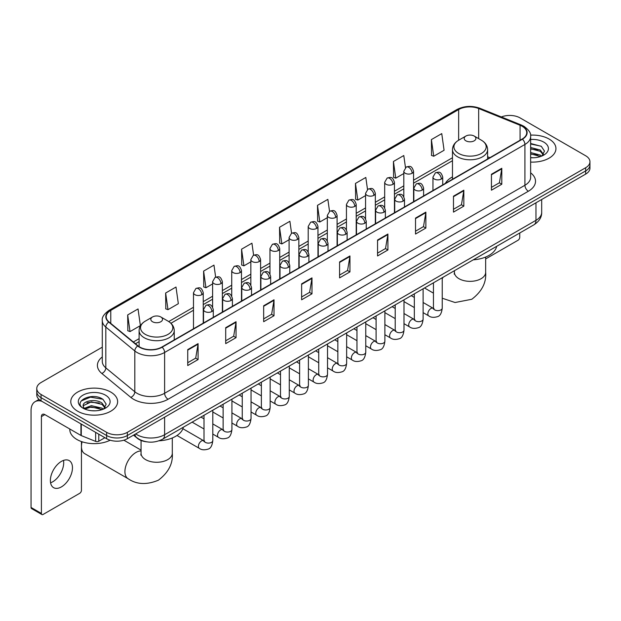 <?xml version="1.0" encoding="UTF-8"?>
<svg xmlns="http://www.w3.org/2000/svg" width="621" height="621" viewBox="0 0 621 621"><rect width="100%" height="100%" fill="white"/><g stroke="black" fill="none" stroke-linecap="round" stroke-linejoin="round"><path stroke-width="0.93" d="M452.476 176.892A25.865 14.935 0 0 0 445.373 183.366M146.703 441.834A14.64 8.453 180 0 1 137.435 438.379L133.515 435.142M102.286 347.17L41.056 382.52A14.64 8.453 0 0 0 36.771 388.498L36.771 394.878A14.64 8.453 0 0 0 41.056 400.856L106.633 438.713A14.64 8.453 0 0 0 127.336 438.713L585.665 174.105A14.64 8.453 0 0 0 589.95 168.12L589.95 164.938A14.64 8.453 0 0 1 585.665 170.915A14.64 8.453 0 0 0 589.95 164.938L589.95 161.747A14.64 8.453 0 0 0 585.665 155.77L520.087 117.912A14.64 8.453 0 0 0 501.364 116.958M36.771 388.498A14.64 8.453 0 0 0 41.056 394.475L106.633 432.332A14.64 8.453 0 0 0 127.336 432.332L127.336 435.523L585.665 170.915L127.336 435.523A14.64 8.453 0 0 1 106.633 435.523A14.64 8.453 0 0 0 127.336 435.523L127.336 438.713M41.056 394.475L41.056 397.665L106.633 435.523L41.056 397.665A14.64 8.453 0 0 1 36.771 391.688A14.64 8.453 0 0 0 41.056 397.665L41.056 400.856M549.08 139.034A23.427 13.522 0 0 0 530.544 135.122A23.427 13.522 0 0 1 549.08 139.034A23.427 13.522 0 0 1 555.942 148.598A23.427 13.522 0 0 0 549.08 139.034M110.771 392.084A23.427 13.522 0 0 0 85.24 389.157A23.427 13.522 0 0 0 70.778 401.647A23.427 13.522 0 0 0 77.641 411.211A23.427 13.522 0 0 0 103.171 414.145A23.427 13.522 0 0 0 117.633 401.647A23.427 13.522 0 0 0 110.771 392.084A23.427 13.522 0 0 0 85.24 389.157A23.427 13.522 0 0 0 70.778 401.647A23.427 13.522 0 0 0 77.641 411.211A23.427 13.522 0 0 0 103.171 414.145A23.427 13.522 0 0 0 117.633 401.647A23.427 13.522 0 0 0 110.771 392.084M522.16 126.28A15.618 9.02 180 0 1 526.732 132.653A15.618 9.02 180 0 1 522.16 139.034L161.848 347.054A15.618 9.02 180 0 1 138.017 345.85L109.017 321.942A15.618 9.02 180 0 1 106.191 316.772A15.618 9.02 180 0 1 110.771 310.391L458.663 109.537A15.618 9.02 180 0 1 478.667 108.528L520.072 125.271A15.618 9.02 180 0 1 522.16 126.28M522.432 126.117A16.006 9.245 0 0 0 520.297 125.085L478.884 108.341A16.006 9.245 0 0 0 458.383 109.381L110.491 310.236A16.006 9.245 0 0 0 108.698 322.074L137.691 345.982A16.006 9.245 0 0 0 162.128 347.217L522.432 139.189A16.006 9.245 0 0 0 522.432 126.117M187.736 349.607L187.736 365.544L198.091 359.567L198.091 343.63L187.736 349.607M187.736 362.718L195.708 358.115L198.045 344.158A3.905 2.251 -120 0 0 198.091 343.63M195.638 358.154L198.091 359.567M225.702 327.686L225.702 343.63L236.05 337.653L236.05 321.709L225.702 327.686M225.702 340.797L233.675 336.194L236.011 322.237A3.905 2.251 -120 0 0 236.05 321.709M233.605 336.233L236.05 337.653M263.661 305.773L263.661 321.709L274.016 315.732L274.016 299.788L263.661 305.773M263.661 318.884L271.633 314.28L273.977 300.323A3.905 2.251 -120 0 0 274.016 299.788M271.563 314.319L274.016 315.732M301.627 283.851L301.627 299.788L311.983 293.811L311.983 277.874L301.627 283.851M301.627 296.962L309.6 292.359L311.936 278.402A3.905 2.251 -120 0 0 311.983 277.874M309.53 292.398L311.983 293.811M491.444 174.26L491.444 190.205L501.799 184.227L501.799 168.283L491.444 174.26M491.444 187.371L499.416 182.768L501.752 168.811A3.905 2.251 -120 0 0 501.799 168.283M499.346 182.807L501.799 184.227M453.477 196.182L453.477 212.118L463.833 206.141L463.833 190.205L453.477 196.182M453.477 209.293L461.457 204.689L463.794 190.732A3.905 2.251 -120 0 0 463.833 190.205M461.387 204.728L463.833 206.141M415.519 218.095L415.519 234.039L425.866 228.062L425.866 212.118L415.519 218.095M415.519 231.206L423.491 226.603L425.827 212.646A3.905 2.251 -120 0 0 425.866 212.118M423.421 226.649L425.866 228.062M377.552 240.016L377.552 255.953L387.908 249.976L387.908 234.039L377.552 240.016M377.552 253.127L385.525 248.524L387.861 234.567A3.905 2.251 -120 0 0 387.908 234.039M385.455 248.563L387.908 249.976M339.586 261.93L339.586 277.874L349.941 271.897L349.941 255.953L339.586 261.93M339.586 275.049L347.566 270.438L349.902 256.489A3.905 2.251 -120 0 0 349.941 255.953M347.496 270.484L349.941 271.897M530.637 162.081A23.427 13.522 0 0 0 555.942 148.598A23.427 13.522 0 0 1 530.637 162.081M127.336 432.332L585.665 167.724A14.64 8.453 0 0 0 589.95 161.747M215.65 277.137L213.966 265.12L203.61 271.098L203.781 286.941M165.644 293.019L167.988 309.669L178.336 303.692L175.999 287.042L165.644 293.019L165.815 308.862M127.685 314.932L130.022 331.591L140.377 325.614L138.041 308.955L127.685 314.932L127.848 330.776M329.534 211.342L327.857 199.364L317.502 205.341L317.665 221.192M367.5 189.452L365.816 177.451L355.468 183.428L355.631 199.271M405.474 167.592L403.782 155.529L393.427 161.507L393.598 177.35M431.393 139.593L433.73 156.244L444.085 150.266L441.748 133.616L431.393 139.593L431.556 155.436M253.609 255.184L251.932 243.199L241.577 249.184L241.74 265.027M291.567 233.248L289.891 221.286L279.535 227.263L279.706 243.106M279.535 227.263L281.872 243.921L289.083 239.753M281.872 243.921L279.535 243.044M317.502 205.341L319.838 222L327.321 217.676M319.838 222L317.502 221.13M355.468 183.428L357.805 200.078L365.559 195.599M357.805 200.078L355.468 199.209M393.427 161.507L395.763 178.165L403.805 173.523M395.763 178.165L393.427 177.288M433.73 156.244L431.393 155.374M241.577 249.184L243.913 265.835L250.845 261.837M243.913 265.835L241.577 264.965M203.61 271.098L205.947 287.756L212.607 283.913M205.947 287.756L203.61 286.879M167.988 309.669L165.644 308.8M130.022 331.591L127.685 330.714M530.637 157.618L533.548 157.765M530.637 152.556L540.309 155.103L541.597 156.135M530.637 153.822L540.542 156.531M530.637 147.495L540.309 150.041L543.484 154.419M530.637 148.761L540.309 151.307L543.228 154.745M530.637 157.718A15.913 9.183 0 0 0 543.763 155.095A15.913 9.183 0 0 0 543.763 142.1A15.913 9.183 0 0 0 530.637 139.477M541.978 155.98L544.47 151.089L541.318 146.339L530.637 143.49M530.637 143.987L541.101 146.191M530.637 149.048L537.584 149.909M530.637 154.109L537.584 154.971M485.661 258.934L518.015 240.257A2.437 1.413 120 0 0 519.746 237.269L519.746 232.999M452.476 179.267L452.476 149.653A17.574 10.146 0 0 0 457.623 156.826A17.574 10.146 0 0 0 476.773 159.023A17.574 10.146 0 0 0 487.617 149.653C487.485 145.741 485.436 142.605 481.461 140.245L474.188 136.046A5.861 3.384 0 0 0 465.905 136.046A5.861 3.384 0 0 0 465.905 140.827A5.861 3.384 0 0 0 474.188 140.827A5.861 3.384 0 0 0 474.188 136.046L481.461 140.245A16.138 9.323 0 0 1 481.461 153.418A16.138 9.323 0 0 1 458.632 153.418A16.138 9.323 0 0 1 458.632 140.245L458.663 109.537M473.272 259.826A26.843 15.502 0 0 0 496.691 246.304M81.436 442.501A10.736 6.202 -60 0 1 81.475 441.57M82.096 441.779A15.618 9.02 120 0 0 81.436 446.483A15.618 9.02 120 0 0 84.673 453.633L128.159 478.737A15.618 9.02 -60 0 1 125.76 466.224A15.618 9.02 -60 0 1 135.968 452.461A15.618 9.02 -60 0 1 141.052 450.955M152.533 321.748A5.861 3.384 0 0 0 160.816 321.748A5.861 3.384 0 0 0 160.816 316.966L168.089 321.166A16.138 9.323 0 0 1 168.089 334.346A16.138 9.323 0 0 1 145.26 334.346A16.138 9.323 0 0 1 145.26 321.166C141.285 323.525 139.236 326.662 139.104 330.574A17.574 10.146 0 0 0 144.251 337.746A17.574 10.146 0 0 0 163.401 339.943A17.574 10.146 0 0 0 174.245 330.574C174.113 326.662 172.064 323.525 168.089 321.166L160.816 316.966A5.861 3.384 0 0 0 152.533 316.966A5.861 3.384 0 0 0 152.533 321.748M159.061 440.801A26.843 15.502 0 0 0 183.327 427.225M63.505 460.409A15.618 9.02 -60 0 1 52.661 481.834A15.618 9.02 -60 0 1 50.573 482.812M61.417 486.895A15.618 9.02 120 0 0 71.625 473.132A15.618 9.02 120 0 0 69.234 460.611A15.618 9.02 120 0 0 61.417 461.387A15.618 9.02 120 0 0 51.217 475.15A15.618 9.02 120 0 0 53.608 487.664A15.618 9.02 120 0 0 61.417 486.895M98.778 434.18L98.778 441.252L104.902 437.712M41.786 401.275A19.523 11.271 -120 0 0 35.094 401.678A19.523 11.271 -120 0 0 31.05 410.621L31.05 507.458L41.405 513.435L41.405 416.598A4.883 2.818 60 0 1 42.414 414.362A4.883 2.818 60 0 1 44.852 414.603L80.94 435.437L80.94 423.879M41.405 513.435A2.437 1.413 120 0 0 41.91 514.553L31.555 508.576A2.437 1.413 -60 0 1 31.05 507.458M41.91 514.553A2.437 1.413 120 0 0 43.128 514.429L79.713 493.307A2.437 1.413 120 0 0 81.436 490.318L81.436 441.554M98.778 441.252A2.437 1.413 180 0 1 95.657 441.407L81.266 435.593A2.437 1.413 180 0 1 80.94 435.437M69.8 429.002L69.8 429.546A24.405 14.089 0 0 0 76.95 439.513A24.405 14.089 0 0 0 110.158 440.211M91.559 410.706L95.238 410.815M84.246 408.377L91.349 405.66L102.007 408.152L103.296 409.192M84.906 409.053L91.349 406.926L102.24 409.581M84.363 408.866L83.222 406.196A11.031 6.365 0 0 0 84.999 409.146M105.174 407.469L102.007 403.091C95.386 398.154 81.762 401.205 83.222 406.196L83.175 405.707M83.245 406.351L83.556 405.529L91.349 401.865L102.007 404.356L104.926 407.803M103.676 409.037L106.168 404.139L103.016 399.388C91.854 391.362 72.013 401.934 83.47 408.424L84.037 408.765M105.461 395.158A15.913 9.183 0 0 0 82.958 395.158A15.913 9.183 0 0 0 82.958 408.144A15.913 9.183 0 0 0 105.461 408.144A15.913 9.183 0 0 0 105.461 395.158M81.141 400.987L90.487 397.153L102.799 399.241M86.979 402.85L90.487 402.214L99.275 402.967M86.979 407.912L90.487 407.275L99.275 408.028M135.689 433.893A19.523 11.271 0 0 0 137 434.723A19.523 11.271 0 0 0 164.612 434.723L535.962 220.331A19.523 11.271 0 0 0 541.683 212.359C541.822 217.203 539.245 221.348 533.944 224.794L162.593 439.194A9.765 5.636 60 0 0 164.612 434.723L164.612 417.196M535.962 202.795L535.962 220.331A9.765 5.636 60 0 1 533.944 224.794M134.897 434.343A9.765 6.528 129.5 0 0 136.604 437.518L133.639 435.073M585.665 174.105L585.665 167.724M106.633 438.713L106.633 432.332M530.637 172.824A24.405 14.089 180 0 1 528.37 191.237L168.066 399.256A4.883 2.818 60 0 1 164.612 393.279L524.924 185.26A19.523 11.271 0 0 0 530.637 177.288L530.637 136.48A19.523 11.271 180 0 1 524.924 144.452A4.883 2.818 -120 0 0 522.432 139.189M168.066 399.256A24.405 14.089 180 0 1 133.554 399.256A24.405 14.089 180 0 1 130.814 397.378L101.821 373.469A24.405 14.089 180 0 1 102.286 356.935M137 393.279A19.523 11.271 0 0 0 164.612 393.279L164.612 352.472A19.523 11.271 180 0 1 134.811 350.966L105.818 327.057A19.523 11.271 180 0 1 102.286 320.599L102.286 361.406A19.523 11.271 0 0 0 105.818 367.873L134.811 391.773A19.523 11.271 0 0 0 137 393.279M530.637 136.48C531.289 133.43 529.045 130.03 523.907 126.28L521.345 125.031A4.883 2.282 112 0 0 520.297 125.085M521.345 125.031L479.932 108.295C471.851 105.43 464.174 105.849 456.909 109.537A4.883 2.818 60 0 1 458.383 109.381M110.491 310.236A4.883 2.818 -120 0 0 109.017 310.391C103.948 314.032 101.712 317.432 102.286 320.599M108.698 322.074A4.883 3.268 129.5 0 0 105.818 327.057L105.818 367.873A4.883 3.268 -50.5 0 1 101.821 373.469M479.932 108.295A4.883 2.282 112 0 0 478.884 108.341M137.691 345.982A4.883 3.268 129.5 0 0 134.811 350.966L134.811 391.773A4.883 3.268 -50.5 0 1 130.814 397.378M162.128 347.217A4.883 2.818 60 0 1 164.612 352.472L524.924 144.452L524.924 185.26A4.883 2.818 60 0 0 528.37 191.237M110.771 310.391L110.771 323.386M520.072 125.271L520.072 140.237M478.667 108.528L478.667 138.63M489.853 157.687L487.617 156.779M452.476 157.742L413.563 180.206M403.805 185.85L394.444 191.252M384.678 196.888L375.325 202.291M365.559 207.926L356.206 213.329M346.44 218.965L337.087 224.367M327.321 230.003L317.968 235.406M308.202 241.041L298.848 246.444M289.083 252.079L279.722 257.482M269.964 263.118L260.603 268.52M250.845 274.156L241.484 279.559M231.726 285.194L222.365 290.597M212.607 296.233L203.246 301.635M193.488 307.271L168.733 321.562M139.104 338.67L133.336 341.992M339.586 262.435L349.902 256.489M377.552 240.521L387.861 234.567M415.519 218.6L425.827 212.646M453.477 196.686L463.794 190.732M491.444 174.765L501.752 168.811M301.627 284.356L311.936 278.402M263.661 306.277L273.977 300.323M225.702 328.191L236.011 322.237M187.736 350.112L198.045 344.158M485.661 257.047L485.661 272.332A15.618 9.02 180 0 1 481.089 278.713A15.618 9.02 180 0 1 459.004 278.713A15.618 9.02 180 0 1 454.425 272.332L454.223 274.179M442.237 278.619A15.618 9.02 -60 0 1 443.262 277.152M172.296 437.968L172.296 453.26A15.618 9.02 180 0 1 167.717 459.633A15.618 9.02 180 0 1 145.632 459.633A15.618 9.02 180 0 1 141.052 453.26L140.851 455.1M441.298 179.065A4.883 2.818 0 0 0 442.726 177.07C440.747 170.806 438.822 172.056 435.406 172.84A4.883 2.818 60 0 1 437.844 173.088A4.883 2.818 -120 0 1 441.298 179.065A4.883 2.818 0 0 1 434.397 179.065A4.883 2.818 0 0 1 432.961 177.07L435.406 172.84M423.118 312.642L428.746 315.887A4.394 2.538 -60 0 1 428.071 312.371A4.394 2.538 -60 0 1 430.943 308.497A4.394 2.538 -60 0 1 431.137 308.396A4.394 2.538 -60 0 1 433.14 308.28L423.118 302.497M433.706 308.722L433.311 309.048L433.45 308.101A4.394 2.538 -0 0 0 434.739 309.895A4.394 2.538 -0 0 0 440.747 310.003A4.394 2.538 -0 0 0 442.237 308.101C441.64 313.201 440.056 316.05 437.502 316.648C433.831 317.766 430.912 317.51 428.746 315.887M422.179 190.104A4.883 2.818 0 0 0 423.607 188.109C421.628 181.844 419.703 183.094 416.287 183.878A4.883 2.818 60 0 1 418.725 184.126A4.883 2.818 -120 0 1 422.179 190.104A4.883 2.818 0 0 1 415.278 190.104A4.883 2.818 0 0 1 413.842 188.109L416.287 183.878M403.999 323.681L409.627 326.933A4.394 2.538 -60 0 1 408.952 323.409A4.394 2.538 -60 0 1 411.824 319.536A4.394 2.538 -60 0 1 412.018 319.435A4.394 2.538 -60 0 1 414.021 319.318L403.999 313.535M414.587 319.761L414.191 320.087L414.331 319.14A4.394 2.538 -0 0 0 415.62 320.933A4.394 2.538 -0 0 0 421.628 321.041A4.394 2.538 -0 0 0 423.118 319.14C422.513 324.24 420.937 327.088 418.383 327.686C414.712 328.804 411.793 328.548 409.627 326.933M403.06 201.142A4.883 2.818 0 0 0 404.488 199.147C402.509 192.89 400.584 194.132 397.168 194.924A4.883 2.818 60 0 1 399.606 195.165A4.883 2.818 -120 0 1 403.06 201.142A4.883 2.818 0 0 1 396.151 201.142A4.883 2.818 0 0 1 394.723 199.147L397.168 194.924M384.88 334.719L390.508 337.971A4.394 2.538 -60 0 1 389.833 334.447A4.394 2.538 -60 0 1 392.705 330.574A4.394 2.538 -60 0 1 392.899 330.473A4.394 2.538 -60 0 1 394.902 330.356L384.88 324.573M395.468 330.807L395.072 331.125L395.212 330.178A4.394 2.538 -0 0 0 396.501 331.971A4.394 2.538 -0 0 0 402.509 332.08A4.394 2.538 -0 0 0 403.999 330.178C403.394 335.278 401.818 338.127 399.256 338.724C395.593 339.842 392.674 339.594 390.508 337.971M383.941 212.18A4.883 2.818 0 0 0 385.369 210.185C383.39 203.929 381.465 205.171 378.049 205.962A4.883 2.818 60 0 1 380.487 206.203A4.883 2.818 -120 0 1 383.941 212.18A4.883 2.818 0 0 1 377.032 212.18A4.883 2.818 0 0 1 375.604 210.185L378.049 205.962M365.761 345.757L371.389 349.01A4.394 2.538 -60 0 1 370.714 345.486A4.394 2.538 -60 0 1 373.586 341.62A4.394 2.538 -60 0 1 373.78 341.511A4.394 2.538 -60 0 1 375.783 341.403L365.761 335.612M376.342 341.845L375.953 342.163L376.093 341.216A4.394 2.538 -0 0 0 377.382 343.009A4.394 2.538 -0 0 0 383.39 343.118A4.394 2.538 -0 0 0 384.88 341.216C384.275 346.316 382.699 349.165 380.137 349.763C376.466 350.881 373.555 350.632 371.389 349.01M364.814 223.218A4.883 2.818 0 0 0 366.25 221.223C364.263 214.967 362.338 216.209 358.922 217.001A4.883 2.818 60 0 1 361.368 217.241A4.883 2.818 -120 0 1 364.814 223.218A4.883 2.818 0 0 1 357.913 223.218A4.883 2.818 0 0 1 356.485 221.223L358.922 217.001M346.642 356.796L352.27 360.048A4.394 2.538 -60 0 1 351.595 356.524A4.394 2.538 -60 0 1 354.467 352.658A4.394 2.538 -60 0 1 354.661 352.549A4.394 2.538 -60 0 1 356.664 352.441L346.642 346.65M357.222 352.883L356.834 353.202L356.974 352.254A4.394 2.538 -0 0 0 358.263 354.048A4.394 2.538 -0 0 0 364.271 354.156A4.394 2.538 -0 0 0 365.761 352.254C365.156 357.354 363.58 360.203 361.018 360.801C357.347 361.919 354.428 361.67 352.27 360.048M345.695 234.257A4.883 2.818 0 0 0 347.131 232.262C345.144 226.005 343.219 227.247 339.803 228.039A4.883 2.818 60 0 1 342.249 228.28A4.883 2.818 -120 0 1 345.695 234.257A4.883 2.818 0 0 1 338.794 234.257A4.883 2.818 0 0 1 337.366 232.262L339.803 228.039M327.523 367.834L333.151 371.086A4.394 2.538 -60 0 1 332.476 367.562A4.394 2.538 -60 0 1 335.348 363.696A4.394 2.538 -60 0 1 335.542 363.588A4.394 2.538 -60 0 1 337.537 363.479L327.523 357.688M338.103 363.922L337.715 364.248L337.855 363.293A4.394 2.538 -0 0 0 339.144 365.086A4.394 2.538 -0 0 0 345.152 365.195A4.394 2.538 -0 0 0 346.642 363.293C346.037 368.393 344.461 371.242 341.899 371.839C338.228 372.957 335.309 372.709 333.151 371.086M326.576 245.295A4.883 2.818 0 0 0 328.004 243.3C326.025 237.043 324.1 238.285 320.684 239.077A4.883 2.818 60 0 1 323.13 239.318A4.883 2.818 -120 0 1 326.576 245.295A4.883 2.818 0 0 1 319.675 245.295A4.883 2.818 0 0 1 318.247 243.3L320.684 239.077M308.396 378.872L314.032 382.125A4.394 2.538 -60 0 1 313.357 378.6A4.394 2.538 -60 0 1 316.221 374.735A4.394 2.538 -60 0 1 316.423 374.626A4.394 2.538 -60 0 1 318.418 374.517L308.396 368.727M318.984 374.96L318.596 375.286L318.736 374.331A4.394 2.538 -0 0 0 320.025 376.124A4.394 2.538 -0 0 0 326.033 376.233A4.394 2.538 -0 0 0 327.523 374.331C326.918 379.431 325.334 382.288 322.78 382.878C319.109 383.995 316.19 383.747 314.032 382.125M307.457 256.333A4.883 2.818 0 0 0 308.885 254.338C306.906 248.082 304.981 249.324 301.565 250.116A4.883 2.818 60 0 1 304.011 250.356A4.883 2.818 -120 0 1 307.457 256.333A4.883 2.818 0 0 1 300.556 256.333A4.883 2.818 0 0 1 299.128 254.338L301.565 250.116M289.277 389.91L294.905 393.163A4.394 2.538 -60 0 1 294.238 389.639A4.394 2.538 -60 0 1 297.102 385.773A4.394 2.538 -60 0 1 297.296 385.664A4.394 2.538 -60 0 1 299.299 385.556L289.277 379.765M299.865 385.998L299.477 386.324L299.617 385.369A4.394 2.538 -0 0 0 300.898 387.162A4.394 2.538 -0 0 0 306.914 387.271A4.394 2.538 -0 0 0 308.396 385.369C307.799 390.477 306.215 393.326 303.661 393.924C299.99 395.034 297.071 394.785 294.905 393.163M288.338 267.372A4.883 2.818 0 0 0 289.766 265.377C287.787 259.12 285.862 260.37 282.446 261.154A4.883 2.818 60 0 1 284.884 261.394A4.883 2.818 -120 0 1 288.338 267.372A4.883 2.818 0 0 1 281.437 267.372A4.883 2.818 0 0 1 280.009 265.377L282.446 261.154M270.158 400.949L275.786 404.201A4.394 2.538 -60 0 1 275.119 400.677A4.394 2.538 -60 0 1 277.983 396.811A4.394 2.538 -60 0 1 278.177 396.703A4.394 2.538 -60 0 1 280.18 396.594L270.158 390.803M280.746 397.036L280.35 397.362L280.498 396.408A4.394 2.538 -0 0 0 281.779 398.201A4.394 2.538 -0 0 0 287.795 398.317A4.394 2.538 -0 0 0 289.277 396.408C288.68 401.515 287.096 404.364 284.542 404.962C280.871 406.072 277.952 405.823 275.786 404.201M269.219 278.41A4.883 2.818 0 0 0 270.647 276.415C268.668 270.158 266.743 271.408 263.327 272.192A4.883 2.818 60 0 1 265.765 272.433A4.883 2.818 -120 0 1 269.219 278.41A4.883 2.818 0 0 1 262.318 278.41A4.883 2.818 0 0 1 260.89 276.415L263.327 272.192M251.039 411.987L256.667 415.239A4.394 2.538 -60 0 1 255.992 411.723A4.394 2.538 -60 0 1 258.864 407.85A4.394 2.538 -60 0 1 259.058 407.741A4.394 2.538 -60 0 1 261.061 407.632L251.039 401.849M261.627 408.075L261.231 408.401L261.371 407.454A4.394 2.538 -0 0 0 262.66 409.247A4.394 2.538 -0 0 0 268.676 409.355A4.394 2.538 -0 0 0 270.158 407.454C269.561 412.554 267.977 415.402 265.423 416C261.751 417.11 258.833 416.862 256.667 415.239M250.1 289.448A4.883 2.818 0 0 0 251.528 287.453C249.549 281.197 247.624 282.446 244.208 283.23A4.883 2.818 60 0 1 246.646 283.471A4.883 2.818 -120 0 1 250.1 289.448A4.883 2.818 0 0 1 243.199 289.448A4.883 2.818 0 0 1 241.771 287.453L244.208 283.23M231.92 423.025L237.548 426.278A4.394 2.538 -60 0 1 236.873 422.761A4.394 2.538 -60 0 1 239.745 418.888A4.394 2.538 -60 0 1 239.939 418.779A4.394 2.538 -60 0 1 241.942 418.67L231.92 412.887M242.508 419.113L242.112 419.439L242.252 418.492A4.394 2.538 -0 0 0 243.541 420.285A4.394 2.538 -0 0 0 249.557 420.394A4.394 2.538 -0 0 0 251.039 418.492C250.442 423.592 248.858 426.441 246.304 427.038C242.632 428.156 239.714 427.9 237.548 426.278M230.981 300.486A4.883 2.818 0 0 0 232.409 298.499C230.43 292.235 228.505 293.485 225.089 294.269A4.883 2.818 60 0 1 227.527 294.509A4.883 2.818 -120 0 1 230.981 300.486A4.883 2.818 0 0 1 224.08 300.486A4.883 2.818 0 0 1 222.644 298.499L225.089 294.269M212.801 434.063L218.429 437.316A4.394 2.538 -60 0 1 217.754 433.8A4.394 2.538 -60 0 1 220.626 429.926A4.394 2.538 -60 0 1 220.82 429.817A4.394 2.538 -60 0 1 222.823 429.709L212.801 423.926M223.389 430.151L222.993 430.477L223.133 429.53A4.394 2.538 -0 0 0 224.422 431.323A4.394 2.538 -0 0 0 230.43 431.432A4.394 2.538 -0 0 0 231.92 429.53C231.315 434.63 229.739 437.479 227.185 438.077C223.513 439.194 220.595 438.938 218.429 437.316M211.862 311.525A4.883 2.818 0 0 0 213.29 309.537C211.311 303.273 209.386 304.523 205.97 305.307A4.883 2.818 60 0 1 208.408 305.548A4.883 2.818 -120 0 1 211.862 311.525A4.883 2.818 0 0 1 204.953 311.525A4.883 2.818 0 0 1 203.525 309.537L205.97 305.307M177.008 435.484L199.31 448.354A4.394 2.538 -60 0 1 198.635 444.838A4.394 2.538 -60 0 1 201.507 440.964A4.394 2.538 -60 0 1 201.701 440.856A4.394 2.538 -60 0 1 203.704 440.747L182.877 428.723M204.27 441.189L203.874 441.515L204.014 440.568A4.394 2.538 -0 0 0 205.303 442.362A4.394 2.538 -0 0 0 211.311 442.47A4.394 2.538 -0 0 0 212.801 440.568C212.196 445.668 210.62 448.517 208.058 449.115C204.394 450.233 201.476 449.977 199.31 448.354M412.134 173.267A4.883 2.818 0 0 0 413.563 171.272C411.583 165.007 409.658 166.257 406.243 167.041A4.883 2.818 60 0 1 408.68 167.29A4.883 2.818 -120 0 1 412.134 173.267A4.883 2.818 0 0 1 405.234 173.267A4.883 2.818 0 0 1 403.805 171.272L406.243 167.041M393.015 184.305A4.883 2.818 0 0 0 394.444 182.31C392.464 176.054 390.539 177.296 387.124 178.087A4.883 2.818 60 0 1 389.561 178.328A4.883 2.818 -120 0 1 393.015 184.305A4.883 2.818 0 0 1 386.115 184.305A4.883 2.818 0 0 1 384.678 182.31L387.124 178.087M373.896 195.343A4.883 2.818 0 0 0 375.325 193.348C373.345 187.092 371.42 188.334 368.005 189.126A4.883 2.818 60 0 1 370.442 189.366A4.883 2.818 -120 0 1 373.896 195.343A4.883 2.818 0 0 1 366.995 195.343A4.883 2.818 0 0 1 365.559 193.348L368.005 189.126M354.777 206.382A4.883 2.818 0 0 0 356.206 204.387C354.226 198.13 352.301 199.372 348.886 200.164A4.883 2.818 60 0 1 351.323 200.404A4.883 2.818 -120 0 1 354.777 206.382A4.883 2.818 0 0 1 347.869 206.382A4.883 2.818 0 0 1 346.44 204.387L348.886 200.164M335.658 217.42A4.883 2.818 0 0 0 337.087 215.425C335.107 209.168 333.182 210.41 329.767 211.202A4.883 2.818 60 0 1 332.204 211.443A4.883 2.818 -120 0 1 335.658 217.42A4.883 2.818 0 0 1 328.75 217.42A4.883 2.818 0 0 1 327.321 215.425L329.767 211.202M316.531 228.458A4.883 2.818 0 0 0 317.968 226.463C315.98 220.207 314.055 221.449 310.64 222.24A4.883 2.818 60 0 1 313.085 222.481A4.883 2.818 -120 0 1 316.531 228.458A4.883 2.818 0 0 1 309.631 228.458A4.883 2.818 0 0 1 308.202 226.463L310.64 222.24M297.412 239.496A4.883 2.818 0 0 0 298.848 237.501C296.861 231.245 294.936 232.487 291.521 233.279A4.883 2.818 60 0 1 293.966 233.519A4.883 2.818 -120 0 1 297.412 239.496A4.883 2.818 0 0 1 290.512 239.496A4.883 2.818 0 0 1 289.083 237.501L291.521 233.279M278.293 250.535A4.883 2.818 0 0 0 279.722 248.54C277.742 242.283 275.817 243.525 272.402 244.317A4.883 2.818 60 0 1 274.847 244.558A4.883 2.818 -120 0 1 278.293 250.535A4.883 2.818 0 0 1 271.393 250.535A4.883 2.818 0 0 1 269.964 248.54L272.402 244.317M259.174 261.573A4.883 2.818 0 0 0 260.603 259.578C258.623 253.321 256.698 254.571 253.283 255.355A4.883 2.818 60 0 1 255.728 255.596A4.883 2.818 -120 0 1 259.174 261.573A4.883 2.818 0 0 1 252.273 261.573A4.883 2.818 0 0 1 250.845 259.578L253.283 255.355M240.055 272.611A4.883 2.818 0 0 0 241.484 270.616C239.504 264.36 237.579 265.609 234.164 266.393A4.883 2.818 60 0 1 236.601 266.634A4.883 2.818 -120 0 1 240.055 272.611A4.883 2.818 0 0 1 233.154 272.611A4.883 2.818 0 0 1 231.726 270.616L234.164 266.393M220.936 283.65A4.883 2.818 0 0 0 222.365 281.662C220.385 275.398 218.46 276.648 215.045 277.432A4.883 2.818 60 0 1 217.482 277.672A4.883 2.818 -120 0 1 220.936 283.65A4.883 2.818 0 0 1 214.035 283.65A4.883 2.818 0 0 1 212.607 281.662L215.045 277.432M201.817 294.688A4.883 2.818 0 0 0 203.246 292.701C201.266 286.436 199.341 287.686 195.925 288.47A4.883 2.818 60 0 1 198.363 288.711A4.883 2.818 -120 0 1 201.817 294.688A4.883 2.818 0 0 1 194.916 294.688A4.883 2.818 0 0 1 193.488 292.701L195.925 288.47M41.405 416.598L44.852 414.603M81.266 424.065L81.266 435.593M95.657 441.407L95.657 432.371M162.593 439.194C154.738 443.146 146.882 443.146 139.026 439.194L136.604 437.518M541.683 212.359L541.683 199.496M456.909 109.537L109.017 310.391M452.476 160.715L413.563 183.179M403.805 188.815L394.444 194.218M384.678 199.853L375.325 205.256M365.559 210.892L356.206 216.294M346.44 221.93L337.087 227.333M327.321 232.976L317.968 238.379M308.202 244.014L298.848 249.417M289.083 255.052L279.722 260.455M269.964 266.091L260.603 271.493M250.845 277.129L241.484 282.532M231.726 288.167L222.365 293.57M212.607 299.206L203.246 304.608M193.488 310.244L170.922 323.269M139.104 341.643L135.456 343.747M485.661 272.332C486.468 282.609 481.849 291.583 471.789 299.268L455.061 302.512L442.237 298.22M433.45 293.151L424.5 287.981M487.617 158.976L487.617 149.653M452.476 149.653C452.608 145.741 454.657 142.605 458.632 140.245L465.905 136.046M454.425 270.702L454.425 272.332M172.296 453.26C173.096 463.53 168.477 472.511 158.417 480.188C146.742 485.055 136.651 484.574 128.159 478.737M174.245 339.897L174.245 330.574M139.104 346.65L139.104 330.574M152.533 316.966L145.26 321.166M141.052 450.116L123.866 440.196M141.052 440.46L141.052 453.26M434.032 308.637L433.14 308.28M442.237 277.742L442.237 308.101M442.726 184.895L442.726 177.07M414.331 307.566L403.999 301.604M433.45 282.811L433.45 308.101M432.961 190.531L432.961 177.07M414.331 297.428L411.242 295.643M414.913 319.675L414.021 319.318M423.118 288.781L423.118 319.14M423.607 195.933L423.607 188.109M395.212 318.612L384.88 312.642M414.331 293.857L414.331 319.14M413.842 201.569L413.842 188.109M395.212 308.466L392.123 306.681M395.794 330.714L394.902 330.356M403.999 299.819L403.999 330.178M404.488 206.972L404.488 199.147M376.093 329.65L365.761 323.681M395.212 304.895L395.212 330.178M394.723 212.607L394.723 199.147M376.093 319.505L373.004 317.719M376.675 341.752L375.783 341.403M384.88 310.857L384.88 341.216M385.369 218.01L385.369 210.185M356.974 340.688L346.642 334.719M376.093 315.934L376.093 341.216M375.604 223.645L375.604 210.185M356.974 330.543L353.885 328.757M357.549 352.79L356.664 352.441M365.761 321.895L365.761 352.254M366.25 229.048L366.25 221.223M337.855 351.727L327.523 345.757M356.974 326.972L356.974 352.254M356.485 234.684L356.485 221.223M337.855 341.581L334.758 339.796M338.429 363.828L337.537 363.479M346.642 332.934L346.642 363.293M347.131 240.086L347.131 232.262M318.736 362.765L308.396 356.796M337.855 338.01L337.855 363.293M337.366 245.722L337.366 232.262M318.736 352.619L315.639 350.834M319.31 374.867L318.418 374.517M327.523 343.972L327.523 374.331M328.004 251.125L328.004 243.3M299.617 373.803L289.277 367.834M318.736 349.049L318.736 374.331M318.247 256.76L318.247 243.3M299.617 363.658L296.52 361.872M300.191 385.905L299.299 385.556M308.396 355.01L308.396 385.369M308.885 262.163L308.885 254.338M280.498 384.841L270.158 378.872M299.617 360.087L299.617 385.369M299.128 267.798L299.128 254.338M280.498 374.696L277.401 372.91M281.072 396.943L280.18 396.594M289.277 366.048L289.277 396.408M289.766 273.201L289.766 265.377M261.371 395.88L251.039 389.91M280.498 371.125L280.498 396.408M280.009 278.837L280.009 265.377M261.371 385.734L258.282 383.949M261.953 407.981L261.061 407.632M270.158 377.094L270.158 407.454M270.647 284.239L270.647 276.415M242.252 406.918L231.92 400.949M261.371 382.163L261.371 407.454M260.89 289.875L260.89 276.415M242.252 396.772L239.163 394.987M242.834 419.02L241.942 418.67M251.039 388.133L251.039 418.492M251.528 295.278L251.528 287.453M223.133 417.956L212.801 411.987M242.252 393.202L242.252 418.492M241.771 300.913L241.771 287.453M223.133 407.811L220.044 406.025M223.715 430.058L222.823 429.709M231.92 399.171L231.92 429.53M232.409 306.316L232.409 298.499M204.014 428.995L192.137 422.14M223.133 404.24L223.133 429.53M222.644 311.952L222.644 298.499M204.014 418.849L200.925 417.064M204.596 441.096L203.704 440.747M212.801 410.209L212.801 440.568M213.29 317.354L213.29 309.537M204.014 415.278L204.014 440.568M203.525 322.99L203.525 309.537M413.563 201.732L413.563 171.272M403.805 196.655L403.805 171.272M394.444 212.77L394.444 182.31M384.678 207.693L384.678 182.31M375.325 223.808L375.325 193.348M365.559 218.732L365.559 193.348M356.206 234.847L356.206 204.387M346.44 229.77L346.44 204.387M337.087 245.885L337.087 215.425M327.321 240.808L327.321 215.425M317.968 256.923L317.968 226.463M308.202 251.847L308.202 226.463M298.848 267.962L298.848 237.501M289.083 262.885L289.083 237.501M279.722 279L279.722 248.54M269.964 273.923L269.964 248.54M260.603 290.038L260.603 259.578M250.845 284.961L250.845 259.578M241.484 301.076L241.484 270.616M231.726 296L231.726 270.616M222.365 312.115L222.365 281.662M212.607 307.038L212.607 281.662M203.246 323.153L203.246 292.701M193.488 328.788L193.488 292.701M35.094 401.678L39.045 399.396"/></g></svg>
